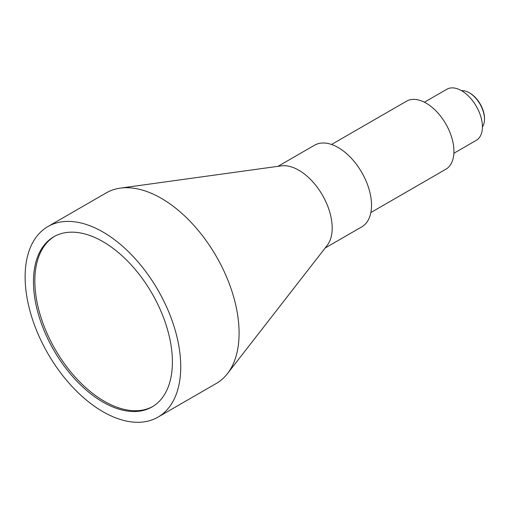 <?xml version="1.0" encoding="UTF-8"?>
<svg xmlns="http://www.w3.org/2000/svg" width="510" height="510" viewBox="0 0 510 510"><rect width="100%" height="100%" fill="white"/><g stroke="black" fill="none" stroke-linecap="round" stroke-linejoin="round"><path stroke-width="0.76" d="M469.914 93.132L469.219 92.731L469.914 93.132A20.629 11.915 60 0 1 484.5 118.403L484.5 119.2A21.618 12.482 -120 0 0 469.219 92.731L469.219 92.731A21.618 12.482 -120 0 0 461.512 90.691M482.415 126.894A21.618 12.482 -120 0 0 484.5 119.2M152.745 406.527A98.245 56.725 60 0 1 104.32 401.268A98.245 56.725 60 0 1 40.328 315.32A98.245 56.725 60 0 1 54.513 236.372M102.931 402.071A98.245 56.725 60 0 1 38.747 315.492A98.245 56.725 60 0 1 53.811 236.767A98.245 56.725 60 0 1 102.931 241.632A98.245 56.725 60 0 1 167.114 328.211A98.245 56.725 60 0 1 152.056 406.935A98.245 56.725 60 0 1 102.931 402.071M102.931 232.005A110.039 63.533 60 0 1 174.822 328.969A110.039 63.533 60 0 1 157.953 417.148A110.039 63.533 60 0 1 102.931 411.697A110.039 63.533 60 0 1 31.046 314.727A110.039 63.533 60 0 1 47.914 226.555A110.039 63.533 60 0 1 102.931 232.005M47.914 226.555L106.271 192.863A110.039 63.533 60 0 1 120.303 188.126A110.039 63.533 60 0 1 161.287 198.313A110.039 63.533 60 0 1 229.27 283.707A110.039 63.533 60 0 1 227.428 373.671A110.039 63.533 60 0 1 216.31 383.456L157.953 417.148M120.303 188.126L281.278 165.871A47.156 27.228 60 0 1 298.841 170.238A47.156 27.228 60 0 1 327.981 206.83A47.156 27.228 60 0 1 327.19 245.393L227.428 373.671M277.995 166.324L314.6 145.191A47.156 27.228 60 0 1 338.181 147.53A47.156 27.228 60 0 1 368.985 189.083A47.156 27.228 60 0 1 361.756 226.873L325.157 248.007M331.564 144.47L406.495 101.209A39.302 22.689 60 0 1 426.143 103.16A39.302 22.689 60 0 1 451.815 137.789A39.302 22.689 60 0 1 445.791 169.282L370.859 212.542M424.403 102.217L446.836 89.263A29.472 17.015 60 0 1 461.575 90.723A29.472 17.015 60 0 1 480.828 116.701A29.472 17.015 60 0 1 476.314 140.314L453.881 153.268"/></g></svg>
